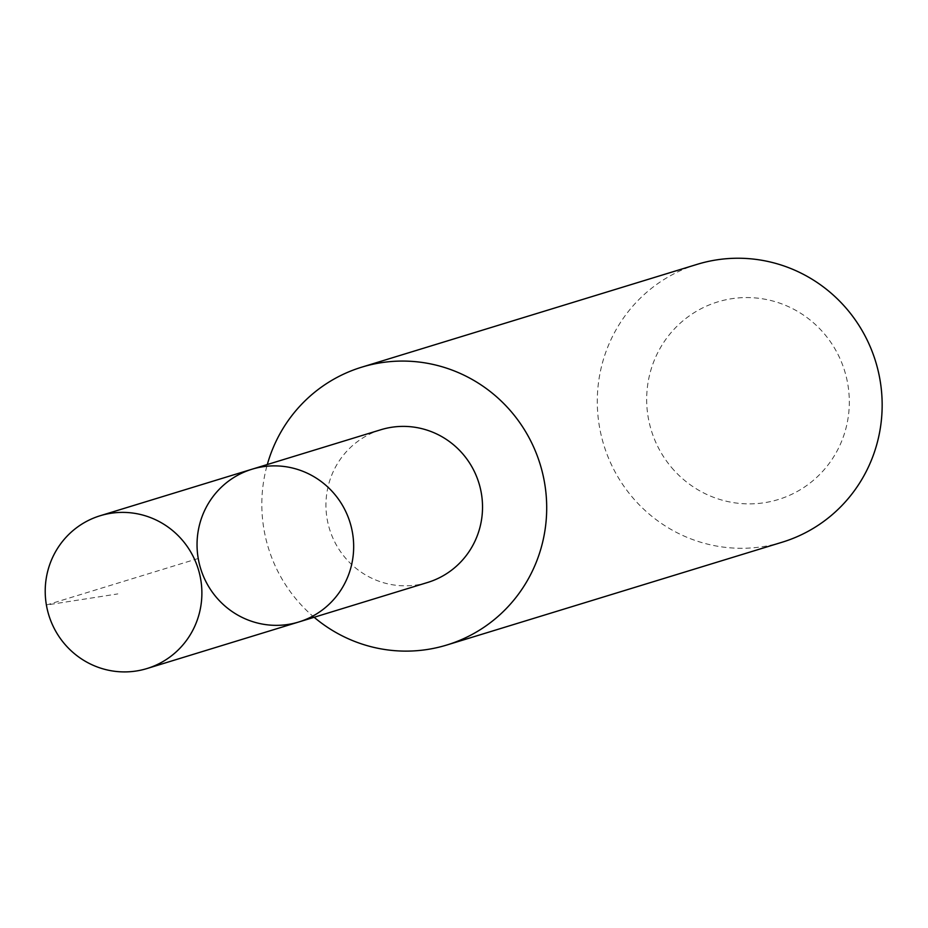 <?xml version="1.0" encoding="UTF-8"?>
<svg xmlns="http://www.w3.org/2000/svg" width="928" height="928" viewBox="0 0 928 928"><rect width="100%" height="100%" fill="white"/><g stroke="black" fill="none" stroke-linecap="round" stroke-linejoin="round"><path stroke-width="0.7" stroke-dasharray="4.64 3.48" d="M251.964 469.232A79.889 78.172 -107 0 0 200.622 568.528A79.889 78.172 -107 0 0 298.793 621.98M427.657 582.459A79.866 78.149 73 0 1 346.991 559.781A79.866 78.149 73 0 1 380.84 429.745M314.14 617.282A145.29 142.17 73 0 1 300.115 603.745A145.29 142.17 73 0 1 267.31 464.534M782.304 542.172A145.29 142.17 73 0 1 635.587 500.911A145.29 142.17 73 0 1 697.137 264.352M673.914 470.183A103.344 101.129 73 0 1 725.162 299.941A103.344 101.129 73 0 1 844.898 432.054A103.344 101.129 73 0 1 673.914 470.183M198.232 558.494L46.4 605.033L117.821 593.908"/><path stroke-width="1.39" d="M251.964 469.232L380.84 429.745A79.866 78.149 73 0 1 461.483 452.435A79.866 78.149 73 0 1 427.657 582.459L298.793 621.98A79.889 78.172 -107 0 0 332.618 491.921A79.889 78.172 -107 0 0 251.964 469.232A79.889 78.172 -107 0 0 200.622 568.528A79.889 78.172 -107 0 0 298.793 621.98A79.889 78.172 -107 0 0 332.618 491.921A79.889 78.172 -107 0 0 251.964 469.232L100.143 515.748A79.912 78.196 73 0 1 180.832 538.449A79.912 78.196 73 0 1 146.984 668.543A79.912 78.196 73 0 1 66.271 645.853A79.912 78.196 73 0 1 100.143 515.748M267.31 464.534A145.29 142.17 73 0 1 361.676 367.186A145.29 142.17 73 0 1 540.189 464.429A145.29 142.17 73 0 1 446.844 645.006A145.29 142.17 73 0 1 314.14 617.282M361.676 367.186L697.137 264.352A145.29 142.17 73 0 1 875.649 361.595A145.29 142.17 73 0 1 782.304 542.172L446.844 645.006M298.793 621.98L146.984 668.543"/></g></svg>
